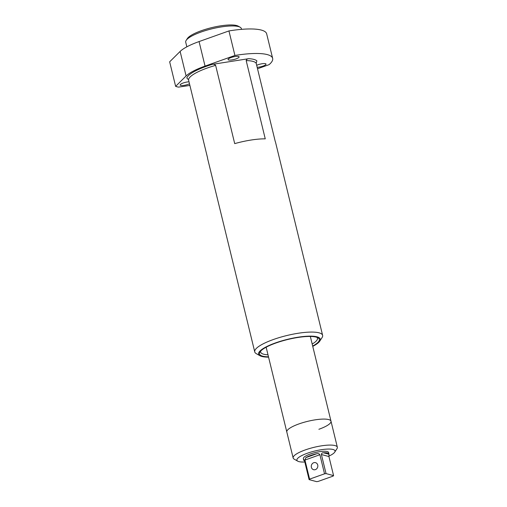 <?xml version="1.0" encoding="UTF-8"?>
<svg xmlns="http://www.w3.org/2000/svg" width="507" height="507" viewBox="0 0 507 507"><rect width="100%" height="100%" fill="white"/><g stroke="black" fill="none" stroke-linecap="round" stroke-linejoin="round"><path stroke-width="0.76" d="M257.169 67.311A5.685 1.35 166.3 0 0 262.994 66.106A5.685 1.35 166.3 0 0 266.023 64.091A5.685 1.35 166.3 0 0 258.006 64.769A5.685 1.35 166.3 0 0 256.681 65.308M231.084 57.538A5.685 1.35 166.3 0 0 228.055 59.56A5.685 1.35 166.3 0 0 236.072 58.882A5.685 1.35 166.3 0 0 239.101 56.866A5.685 1.35 166.3 0 0 231.084 57.538M189.01 81.792A5.685 1.35 166.3 0 0 183.198 82.996A5.685 1.35 166.3 0 0 180.162 85.011A5.685 1.35 166.3 0 0 188.186 84.333A5.685 1.35 166.3 0 0 189.498 83.801M268.488 356.82A30.788 7.326 -13.7 0 1 259.983 351.966A30.788 7.326 -13.7 0 1 275.916 343.011A30.788 7.326 -13.7 0 1 317.99 337.827A30.788 7.326 -13.7 0 1 312.68 346.047M260.712 351.053A29.229 6.952 166.3 0 0 260.655 352.086A29.229 6.952 166.3 0 0 267.994 354.799M186.17 40.383L187.349 38.57A27.023 6.426 -13.7 0 1 201.33 30.712A27.023 6.426 -13.7 0 1 238.252 26.161L240.134 27.226A28.646 6.813 166.3 0 0 200.987 32.055A28.646 6.813 166.3 0 0 186.17 40.383A28.646 6.813 166.3 0 0 185.72 42.208L186.842 46.828M241.547 29.349L241.376 28.639A28.646 6.813 166.3 0 0 240.134 27.226M312.756 346.37A31.745 7.554 166.3 0 0 319.752 341.148A31.745 7.554 166.3 0 0 308.022 336.179A31.745 7.554 166.3 0 0 275.497 342.903A31.745 7.554 166.3 0 0 259.952 355.724A31.745 7.554 166.3 0 0 268.564 357.143M259.952 355.724L256.263 353.632A34.926 8.308 -13.7 0 1 254.748 351.909A34.926 8.308 -13.7 0 1 273.368 339.519A34.926 8.308 -13.7 0 1 322.617 335.361A34.926 8.308 -13.7 0 1 322.065 337.592L319.752 341.148M256.187 63.293A34.926 8.308 166.3 0 0 246.18 60.606C246.51 59.433 247.359 58.793 248.728 58.679A36.491 8.682 -13.7 0 1 256.872 60.865L256.187 63.293L275.263 141.542A34.926 8.308 -13.7 0 1 275.51 142.131L322.617 335.361M246.18 60.606L265.256 138.855A34.926 8.308 -13.7 0 0 234.709 143.62L215.633 65.371A34.926 8.308 166.3 0 0 207.186 68.046A34.926 8.308 166.3 0 0 188.515 79.783L207.591 158.026A34.926 8.308 -13.7 0 0 207.642 158.678L254.748 351.909M188.515 79.783L186.791 77.945A36.491 8.682 -13.7 0 1 212.37 64.351C213.688 64.04 214.778 64.383 215.633 65.371M234.925 55.459L205.05 66.094A38.988 9.278 166.3 0 0 186.101 75.968L175.637 86.348L169.655 61.822L180.124 51.441A38.988 9.278 -13.7 0 1 199.067 41.568L228.942 30.933A51.987 12.364 166.3 0 1 266.669 33.842L272.652 58.375A51.987 12.364 166.3 0 0 234.925 55.459L228.942 30.933M257.524 68.768L269.116 64.642A51.987 12.364 166.3 0 0 272.652 58.375M175.637 86.348A51.987 12.364 166.3 0 0 178.489 87.115L189.897 85.442M212.37 64.351L248.728 58.679M312.185 344.025A29.229 6.952 166.3 0 0 317.452 338.245A29.229 6.952 166.3 0 0 316.926 337.351M298.934 423.928A22.745 5.412 166.3 0 0 286.81 431.989A22.745 5.412 -13.7 0 1 298.934 423.928A22.745 5.412 -13.7 0 1 331.001 421.216A22.745 5.412 166.3 0 0 298.934 423.928M318.878 429.283A22.745 5.412 166.3 0 0 331.001 421.216L310.341 336.458M315.398 469.621A3.657 3.257 -75 0 0 317.845 466.028A3.657 3.257 -75 0 0 315.506 462.644A3.657 3.257 -75 0 0 313.719 462.726A3.657 3.257 -75 0 0 311.273 466.32A3.657 3.257 -75 0 0 313.611 469.704A3.657 3.257 -75 0 0 315.398 469.621M328.859 456.129A19.627 4.671 166.3 0 0 334.721 452.149A19.627 4.671 166.3 0 0 327.465 449.082A19.627 4.671 166.3 0 0 307.356 453.239A19.627 4.671 166.3 0 0 297.748 461.167A19.627 4.671 166.3 0 0 304.808 461.997M297.748 461.167L294.136 459.114A22.745 5.412 -13.7 0 1 293.147 457.992A22.745 5.412 -13.7 0 1 305.271 449.924A22.745 5.412 -13.7 0 1 337.345 447.218A22.745 5.412 -13.7 0 1 336.984 448.67L334.721 452.149M310.62 455.489A12.998 3.093 166.3 0 0 305.854 457.637L316.824 453.727A12.998 3.093 166.3 0 0 310.62 455.489M304.225 459.931L303.68 459.786A12.998 3.093 166.3 0 0 303.693 460.096L303.338 458.626A12.998 3.093 -13.7 0 1 310.265 454.019A12.998 3.093 -13.7 0 1 328.587 452.472L328.948 453.942A12.998 3.093 166.3 0 0 323.422 452.764L328.961 454.247A12.998 3.093 166.3 0 0 328.948 453.942M309.105 479.628A12.998 3.093 -13.7 0 1 309.6 479.134L324.537 473.817A12.998 3.093 -13.7 0 1 326.045 473.595L333.581 475.623A12.998 3.093 -13.7 0 1 333.086 476.111L318.149 481.428A12.998 3.093 -13.7 0 1 316.647 481.65L309.105 479.628L304.454 460.54C304.023 459.551 303.769 459.298 303.68 459.786L303.889 459.596M303.693 460.096A12.998 3.093 166.3 0 0 304.536 460.876M316.824 453.727C318.155 453.328 319.176 453.657 319.885 454.735L304.948 460.052L309.6 479.134M304.948 460.052L305.854 457.637M324.537 473.817L319.885 454.735M328.961 454.247L328.929 456.534L321.394 454.513L326.045 473.595M321.394 454.513C321.552 453.315 322.23 452.732 323.422 452.764M333.581 475.623L328.929 456.534M205.05 66.094L199.067 41.568M186.101 75.968L180.124 51.441M266.15 347.232L293.147 457.992M337.345 447.218L331.001 421.216"/></g></svg>
